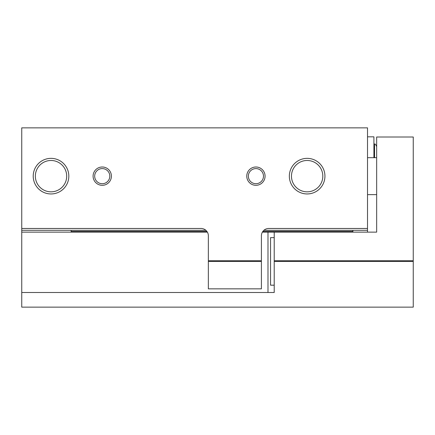 <?xml version="1.0" encoding="UTF-8"?>
<svg xmlns="http://www.w3.org/2000/svg" width="435" height="435" viewBox="0 0 435 435"><rect width="100%" height="100%" fill="white"/><g stroke="black" fill="none" stroke-linecap="round" stroke-linejoin="round"><path stroke-width="0.65" d="M208.354 260.772L261.408 260.772L261.408 261.408L208.354 261.408L208.354 235.792A7.319 7.319 0 0 0 201.035 228.478L21.75 228.478L21.75 127.857L367.515 127.857L367.515 232.138M71.144 230.305L71.144 232.138M21.75 228.478L21.75 230.305L205.875 230.305M263.882 230.305L367.515 230.305M21.75 230.305L21.75 232.138L207.37 232.138M93.095 176.153A9.146 9.146 0 0 0 106.82 184.076A9.146 9.146 0 0 0 106.82 168.231A9.146 9.146 0 0 0 93.095 176.153M246.77 176.153A9.146 9.146 0 0 0 260.494 184.076A9.146 9.146 0 0 0 260.494 168.231A9.146 9.146 0 0 0 246.77 176.153M33.223 176.153A17.797 17.797 0 0 0 59.921 191.569A17.797 17.797 0 0 0 59.921 160.743A17.797 17.797 0 0 0 33.223 176.153M289.346 176.153A17.797 17.797 0 0 0 316.038 191.569A17.797 17.797 0 0 0 316.038 160.743A17.797 17.797 0 0 0 289.346 176.153M367.515 228.478L268.727 228.478A7.319 7.319 0 0 0 261.408 235.792L261.408 260.772M208.354 261.408L208.354 288.845L261.408 288.845L261.408 261.408M352.877 230.305L352.877 232.138M71.144 231.404L206.891 231.404M262.87 231.404L352.877 231.404M367.515 136.824L373.915 136.824L373.915 157.677M291.472 176.153A15.671 15.671 0 0 0 314.978 189.725A15.671 15.671 0 0 0 314.978 162.581A15.671 15.671 0 0 0 291.472 176.153M35.349 176.153A15.671 15.671 0 0 0 58.855 189.725A15.671 15.671 0 0 0 58.855 162.581A15.671 15.671 0 0 0 35.349 176.153M248.358 176.153A7.564 7.564 0 0 0 259.7 182.705A7.564 7.564 0 0 0 259.7 169.606A7.564 7.564 0 0 0 248.358 176.153M94.683 176.153A7.564 7.564 0 0 0 106.026 182.705A7.564 7.564 0 0 0 106.026 169.606A7.564 7.564 0 0 0 94.683 176.153M262.387 232.138L274.213 232.138L274.213 261.408L413.25 261.408L413.25 307.143L21.75 307.143L21.75 232.138M274.213 232.138L376.661 232.138L376.661 137.003L413.25 137.003L413.25 261.408M274.213 260.772L413.25 260.772M21.75 292.505L274.213 292.505L274.213 261.408M274.213 285.191L270.554 285.191L270.554 237.624L274.213 237.624M376.661 146.611C375.737 144.42 375.035 143.583 374.546 144.088L374.546 157.677M267.993 292.505L267.993 232.138M374.546 144.088L373.915 143.974M367.515 194.63L376.661 194.63M367.515 157.677L376.661 157.677"/></g></svg>
